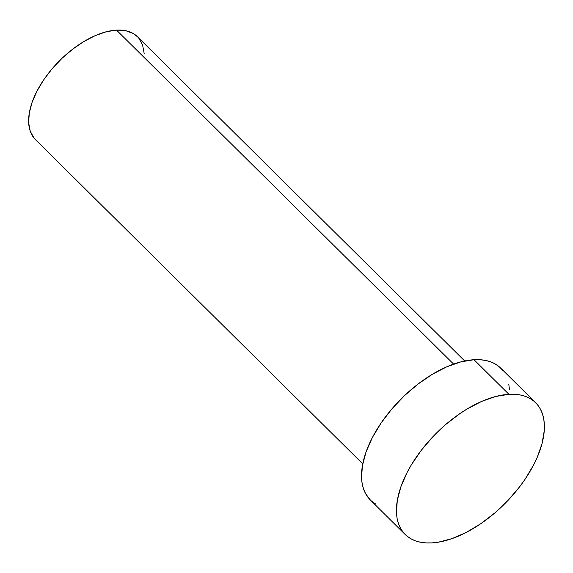 <?xml version="1.0" encoding="UTF-8"?>
<svg xmlns="http://www.w3.org/2000/svg" width="573" height="573" viewBox="0 0 573 573"><rect width="100%" height="100%" fill="white"/><g stroke="black" fill="none" stroke-linecap="round" stroke-linejoin="round"><path stroke-width="0.86" d="M464.696 360.976L137.398 36.686A72.434 38.384 134.7 0 0 116.505 30.097L453.623 364.113L116.505 30.097A72.434 38.384 134.7 0 0 46.7 75.607A72.434 38.384 134.7 0 0 35.433 139.597L362.738 463.886M508.924 394.31A92.719 49.135 -45.3 0 1 535.669 402.747A92.719 49.135 -45.3 0 1 521.251 484.643A92.719 49.135 -45.3 0 1 431.899 542.903A92.719 49.135 -45.3 0 1 405.154 534.466A92.719 49.135 -45.3 0 1 419.572 452.57A92.719 49.135 -45.3 0 1 508.924 394.31L474.014 359.722L508.924 394.31L514.934 394.31L520.513 395.026L525.613 396.452L530.175 398.572L534.165 401.372L537.538 404.81L540.267 408.871L542.33 413.498L543.691 418.662L544.35 424.307L544.3 430.38L542.065 443.566L537.073 457.712L533.606 464.975L524.875 479.544L519.704 486.699L507.986 500.43L494.828 512.935L480.726 523.736L466.236 532.424L451.896 538.656L438.281 542.194L431.899 542.903L425.889 542.903L420.31 542.187L415.21 540.762L410.648 538.641L406.658 535.848L403.277 532.403L400.548 528.342L398.493 523.715L397.132 518.551L396.473 512.907L397.29 500.394L400.921 486.663L407.217 472.238L411.299 464.939L421.119 450.514L432.837 436.784L439.262 430.352L445.995 424.278L460.09 413.477L467.324 408.85L481.807 401.351L495.853 396.444L508.924 394.31M535.669 402.747L500.759 368.16A92.719 49.135 134.7 0 0 474.014 359.722A92.719 49.135 134.7 0 0 384.662 417.982A92.719 49.135 134.7 0 0 370.244 499.878L405.154 534.466M375.738 504.054L371.748 501.26M370.287 499.921L365.646 493.754L363.583 489.127L362.222 483.963L361.563 478.319L362.38 465.806L366.011 452.076L372.307 437.65L381.038 423.089L391.86 408.943L404.359 395.757L418.054 384.046L432.414 374.262L446.904 366.763L460.95 361.857L474.014 359.722L480.024 359.722L485.603 360.438L490.703 361.864L495.265 363.984L499.255 366.784L502.636 370.222M508.781 384.075L509.44 389.719M33.972 137.978L30.233 131.188L28.65 122.751L29.287 112.974L32.124 102.245L37.044 90.978L43.863 79.597L52.315 68.545L62.085 58.253L72.778 49.099L84.002 41.449L95.319 35.598L106.292 31.766L116.505 30.097L125.559 30.655L133.108 33.427L137.499 36.787M138.859 38.298L142.598 45.088L144.181 53.533"/></g></svg>
